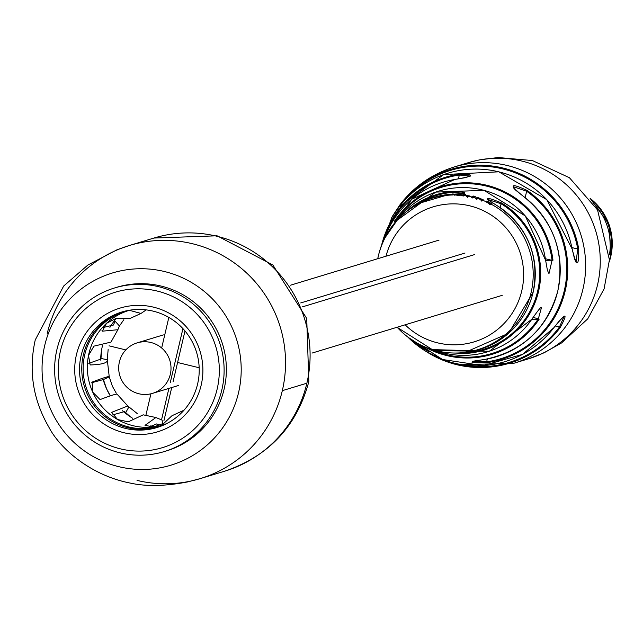 <?xml version="1.0" encoding="UTF-8"?>
<svg xmlns="http://www.w3.org/2000/svg" width="643" height="643" viewBox="0 0 643 643"><rect width="100%" height="100%" fill="white"/><g stroke="black" fill="none" stroke-linecap="round" stroke-linejoin="round"><path stroke-width="0.96" d="M459.279 174.173C475.82 174.349 474.309 176.126 454.738 179.485L465.058 177.701L470.483 176.053L459.311 175.041L459.279 174.173A95.268 94.368 73.1 0 0 381.588 245.176M429.444 351.054L429.564 351.673L416.254 342.663A91.234 90.374 -106.9 0 0 416.431 342.799L416.439 342.799C432.683 353.626 433.535 354.679 418.987 345.966A95.268 94.368 73.1 0 1 409.977 338.668M405.781 212.045A81.315 80.552 73.1 0 1 453.355 191.397C469.784 192.442 468.45 193.447 449.361 194.411L449.361 194.411A79.419 78.671 -106.9 0 0 419.742 203.124L449.369 194.411L464.415 193.623M472.87 196.292L471.174 197.248A78.808 78.06 73.1 0 1 472.943 197.666L474.638 196.71A79.29 78.542 73.1 0 0 474.164 196.597A79.29 78.542 73.1 0 0 472.87 196.292L472.517 197.956M463.474 195.978L463.611 194.282L461.184 195.673A78.808 78.06 73.1 0 1 462.984 195.858L464.286 195.134L466.48 195.255L467.758 195.697L466.657 196.364A78.808 78.06 73.1 0 1 468.442 196.686L469.663 195.906M469.575 195.994L464.519 194.99L465.419 194.475A79.507 78.751 73.1 0 0 463.611 194.282M455.533 194.982L454.505 194.628L461.666 194.186L452.664 194.676L459.383 195.472L455.533 194.982A79.089 78.342 73.1 0 1 461.489 195.303M454.336 195.199L454.505 194.628M452.672 194.933L453.09 194.982A79.089 78.342 73.1 0 0 427.989 199.595A79.089 78.342 73.1 0 0 378.486 255.44M392.286 216.49L399.624 205.262A101.248 100.292 73.1 0 1 400.026 204.715A101.248 100.292 73.1 0 1 503.003 168.032A101.248 100.292 73.1 0 1 578.7 248.833C578.917 267.335 576.747 267.448 572.198 249.179A98.443 97.511 -106.9 0 0 498.823 171.834A98.443 97.511 -106.9 0 0 399.046 207.046L392.278 216.506L399.624 205.262L400.083 205.72M474.767 196.26L473.079 196.027L475.298 196.525M527.236 190.521L526.657 191.244L513.323 186.703L513.395 187.684L515.26 189.822L522.719 195.826C508.709 184.404 510.212 182.636 527.236 190.521A95.268 94.368 73.1 0 1 565.229 290.749A95.268 94.368 73.1 0 1 486.855 362.66C467.895 363.126 467.051 362.081 484.324 359.509L484.324 359.509A91.234 90.374 -106.9 0 0 557.803 290.869A91.234 90.374 -106.9 0 0 522.719 195.826M487.595 199.635L497.682 206.017C527.831 227.124 539.662 255.818 533.184 292.107L508.685 333.219L465.074 352.404A79.419 78.671 -106.9 0 0 533.168 292.115A79.419 78.671 -106.9 0 0 497.666 206.025L497.666 206.025C483.078 196.967 484.404 195.962 501.644 203.011L501.106 203.767L487.724 199.434M526.513 359.421A102.591 101.618 -106.9 0 0 528.321 358.89A102.591 101.618 -106.9 0 0 530.113 358.328L515.815 362.668A102.591 101.618 73.1 0 1 514.022 363.231A102.591 101.618 73.1 0 1 513.878 363.279M476.793 199.049L477.243 197.409L475.635 198.39A78.808 78.06 73.1 0 1 477.371 198.912L478.722 198.221L480.771 198.679L482.017 199.443L480.892 200.11A78.808 78.06 73.1 0 1 482.588 200.753L483.849 199.981M481.527 200.986L482.089 199.378L481.454 201.05M395.276 222.213L394.223 221.602A87.689 86.861 73.1 0 1 486.663 185.224A87.689 86.861 73.1 0 1 552.98 260.222L545.602 260.351A83.96 83.172 -106.9 0 0 482.282 189.918A83.96 83.172 -106.9 0 0 396.699 220.597L435.753 192.096L484.058 190.352L525.331 215.976L545.626 260.335L547.346 269.947L548.551 273.042L549.018 273.5L552.048 260.351L545.393 258.735M553.744 327.842C566.186 312.442 568.356 312.321 560.246 327.48L559.466 326.998L564.224 316.083L560.27 319.708L553.744 327.842A98.443 97.511 -106.9 0 1 453.974 363.062A98.443 97.511 -106.9 0 1 407.895 337.149L442.505 359.509L483.094 365.618L522.494 354.397L553.768 327.834M531.761 319.338L539.147 319.185L538.352 318.743L541.527 307.442C540.048 310.215 545.168 300.297 531.785 319.33L531.761 319.338A83.96 83.172 -106.9 0 1 444.032 353.015A83.96 83.172 -106.9 0 1 436.195 350.692L489.307 351.255L531.785 319.306M491.935 203.847L486.904 200.946L490.263 203.035L485.015 201.243L489.411 203.815A78.816 78.068 73.1 0 1 490.866 204.57L492.024 203.767M489.653 204.474L490.392 202.947L489.572 204.538M485.015 201.235L485.015 201.243A79.089 78.342 73.1 0 0 482.965 200.399M483.769 200.069L478.762 197.867A79.29 78.542 73.1 0 0 477.243 197.409M501.644 203.011A81.315 80.552 73.1 0 1 538.529 291.488A81.315 80.552 73.1 0 1 466.36 353.441L452.937 353.007M467.582 197.313L467.63 196.533M399.054 207.046L443.71 174.583L498.823 171.818L546.775 199.635L572.222 249.171L574.52 258.872L576.015 262.215L577.76 249.01L571.9 247.587M414.735 341.771A94.425 93.532 -106.9 0 0 419.373 345.307L428.351 350.797M464.383 193.439L453.323 192.273A80.471 79.708 -106.9 0 0 415.949 205.149M472.364 361.511L486.638 361.856L487.314 358.987M457.478 195.488L457.495 195.086M489.516 204.562L490.263 203.035M490.89 204.514L491.156 204.185A79.089 78.342 73.1 0 1 531.102 292.573A79.089 78.342 73.1 0 1 473.883 350.756A79.089 78.342 73.1 0 1 436.782 350.821A79.089 78.342 73.1 0 1 397.125 327.239M489.628 203.284L486.743 201.87L490.127 203.14L489.516 203.518M490.127 203.14L489.379 204.667M466.36 353.441L466.279 352.268M453.355 191.397L452.881 194.154M552.98 260.222L552.048 260.351A86.845 86.025 -106.9 0 0 486.373 186.076A86.845 86.025 -106.9 0 0 394.826 222.1M419.453 344.961L418.987 345.966M486.855 362.66L486.638 361.856A94.425 93.532 -106.9 0 0 564.313 290.58A94.425 93.532 -106.9 0 0 526.657 191.244L525.154 197.642M578.7 248.833L577.76 249.01A100.396 99.448 -106.9 0 0 504.94 169.463A100.396 99.448 -106.9 0 0 403.04 202.175M282.317 390.663A121.824 120.667 73.1 0 1 200.174 478.633A121.824 120.667 -106.9 0 0 282.317 390.663L306.872 383.204A121.824 120.667 73.1 0 1 224.728 471.174A121.824 120.667 -106.9 0 0 306.872 383.204A121.824 120.667 73.1 0 0 217.085 236.294A121.824 120.667 73.1 0 0 153.942 238.047A121.824 120.667 73.1 0 1 271.885 266.202A121.824 120.667 73.1 0 1 306.872 383.204L282.317 390.663A121.824 120.667 73.1 0 0 247.33 273.661A121.824 120.667 73.1 0 0 129.388 245.497A121.824 120.667 73.1 0 1 192.53 243.745A121.824 120.667 73.1 0 1 282.317 390.663M164.206 451.587L166.465 450.896A85.487 84.683 -106.9 0 0 226.328 366.743A85.487 84.683 -106.9 0 0 161.104 286.063A85.487 84.683 -106.9 0 0 116.785 287.292L114.526 287.984A85.487 84.683 -106.9 0 0 54.631 370.601A85.487 84.683 -106.9 0 0 116.946 452.037A85.487 84.683 -106.9 0 0 164.206 451.587A85.487 84.683 -106.9 0 0 224.11 368.961A85.487 84.683 -106.9 0 0 161.787 287.525A85.487 84.683 -106.9 0 0 114.526 287.984M47.244 333.468A121.824 120.667 73.1 0 1 129.388 245.497L117.034 249.773L87.898 265.029L63.673 286.039L35.244 339.946C28.413 370.569 32.938 399.6 48.804 427.032C59.799 448.484 90.759 475.531 130.513 483.134C146.234 486.598 165.243 486.204 187.531 481.945L200.174 478.633A121.824 120.667 -106.9 0 1 137.031 480.385M109.053 345.83L125.827 349.913L109.053 345.83M177.589 362.499L199.177 367.756L177.589 362.499M163.933 420.715L171.713 387.544M173.096 381.645L184.983 330.968M161.562 419.726L168.908 388.396M170.291 382.497L182.925 328.637M168.836 317.433L161.666 348M150.928 393.805L145.792 415.675M300.731 302.933L464.993 253.053M609.411 260.367A58.883 58.32 -106.9 0 0 610.022 257.98A58.883 58.32 -106.9 0 0 590.885 199.37M609.451 254.66A58.883 58.32 -106.9 0 0 594.1 204.088M117.508 448.099A81.211 80.447 -106.9 0 0 216.45 391.836A81.211 80.447 -106.9 0 0 160.107 291.809A81.211 80.447 -106.9 0 0 61.165 348.072A81.211 80.447 -106.9 0 0 117.508 448.099M155.759 307.748A64.654 64.043 -106.9 0 0 76.999 352.533A64.654 64.043 -106.9 0 0 121.848 432.16A64.654 64.043 -106.9 0 0 200.616 387.367A64.654 64.043 -106.9 0 0 155.759 307.748M155.204 311.686A60.378 59.807 -106.9 0 0 121.824 312.008A60.378 59.807 -106.9 0 0 79.523 370.36A60.378 59.807 -106.9 0 0 123.536 427.876A60.378 59.807 -106.9 0 0 156.908 427.555A60.378 59.807 -106.9 0 0 199.217 369.203A60.378 59.807 -106.9 0 0 155.204 311.686M122.95 311.678A60.378 59.807 -106.9 0 0 81.774 370.272A60.378 59.807 -106.9 0 0 125.779 427.193A60.378 59.807 -106.9 0 0 158.025 427.201M165.966 383.807A26.395 26.146 73.1 0 1 123.528 383.284A26.395 26.146 73.1 0 1 137.184 342.864A26.395 26.146 73.1 0 1 165.966 383.807M123.834 319.716L119.437 325.977L117.862 329.73L102.325 331.169L106.505 323.349A59.839 59.277 -106.9 0 0 88.509 355.45A59.839 59.277 -106.9 0 0 92.737 392.182A59.839 59.277 -106.9 0 0 117.556 419.509A59.839 59.277 -106.9 0 0 153.5 427A59.839 59.277 -106.9 0 0 161.94 425.425M167.461 423.198A59.839 59.277 73.1 0 1 159.85 426.108A59.839 59.277 73.1 0 1 90.993 398.314A59.839 59.277 73.1 0 1 102.293 324.627A59.839 59.277 73.1 0 1 125.072 311.582A59.839 59.277 73.1 0 1 133.013 309.765M155.084 426.767A66.253 65.626 73.1 0 1 150.783 425.843M132.804 418.36A66.253 65.626 73.1 0 1 122.556 410.748M110.291 395.871A66.253 65.626 73.1 0 1 106.593 388.862A66.253 65.626 73.1 0 1 103.105 379.298M100.638 360.104A66.253 65.626 73.1 0 1 101.915 348.193A66.253 65.626 73.1 0 1 102.518 345.5M109.905 327.383A66.253 65.626 73.1 0 1 116.439 318.253M146.17 309.886L141.01 313.438L131.791 310.971M127.193 310.987A59.839 59.277 -106.9 0 0 106.505 323.349L116.359 318.229L130.127 318.422L141.01 313.438M143.22 414.831L128.27 421.848L117.556 419.509L111.657 412.332L127.788 405.99L137.2 413.545M180.032 414.261L182.845 410.748L171.97 415.724L163.965 423.223L153.5 427L145.029 425.336L155.903 417.516L162.14 420.144L162.615 424.276M182.845 410.748L184.083 410.121M108.153 349.487L107.285 359.759C107.984 362.821 102.285 364.549 90.173 364.959L88.509 355.45L93.942 346.135L110.982 342.108L117.862 329.73M101.915 348.193L100.975 358.448L107.285 359.759L109.254 376.878L112.372 386.218L116.262 393.17M117.195 394.392C117.436 393.42 111.729 395.148 100.083 399.592L92.737 392.182L92.142 382.079C103.764 377.642 109.471 375.914 109.254 376.878L103.402 379.547L106.593 388.862L109.945 395.091M112.276 415.008L124.589 411.592L130.023 416.495M149.337 427.097L156.498 423.97L160.678 425.192M119.437 325.977L115.081 321.178L113.433 325.02L102.968 327.584M100.975 358.448L101.031 359.019L88.742 363.383M91.483 382.802L103.402 379.547M528.321 358.89L544.099 352.782L561.588 342.92L587.734 318.856L604.098 288.86L609.427 259.876L597.548 209.923L569.441 177.741L532.412 160.549L498.18 157.527L479.477 159.882L468.763 162.55A102.591 101.618 73.1 0 1 521.939 161.08A102.591 101.618 73.1 0 1 597.548 284.793A102.591 101.618 73.1 0 1 528.369 358.874A102.591 101.618 73.1 0 1 528.345 358.882M454.738 179.485A91.234 90.374 -106.9 0 0 384.586 238.36L411.681 199.266L454.754 179.469M468.779 196.316A79.089 78.342 73.1 0 1 471.52 196.879M377.795 258.695A79.089 78.342 73.1 0 1 378.454 255.568M539.147 319.185A87.689 86.861 73.1 0 1 446.708 355.563A87.689 86.861 73.1 0 1 424.396 346.722M560.246 327.48A101.248 100.292 73.1 0 1 456.868 364.71A101.248 100.292 73.1 0 1 447.801 362.041A101.248 100.292 73.1 0 1 426.229 351.552L447.801 362.041L457.462 364.878L514.022 363.231M399.624 205.262L400.026 204.715C413.634 186.767 431.67 174.197 454.127 166.995A102.591 101.618 73.1 0 1 507.303 165.516A102.591 101.618 73.1 0 1 582.912 289.237A102.591 101.618 73.1 0 1 513.741 363.319M466.191 352.621A80.471 79.708 -106.9 0 0 537.604 291.319A80.471 79.708 -106.9 0 0 501.106 203.767L500.198 207.657M405.13 324.811A70.545 69.878 -106.9 0 0 473.393 342.076A70.545 69.878 -106.9 0 0 521.746 290.901A70.545 69.878 -106.9 0 0 470.539 206.025A70.545 69.878 -106.9 0 0 386.009 256.203M477.733 198.55A79.089 78.342 73.1 0 1 481.261 199.756M473.288 197.305A79.089 78.342 73.1 0 1 475.989 198.028M463.298 195.488A79.089 78.342 73.1 0 1 466.987 196.002M451.716 362.483A100.396 99.448 -106.9 0 0 559.466 326.998L555.214 325.961M430.689 349.101A86.845 86.025 -106.9 0 0 538.352 318.743L533.071 317.457M458.411 178.867L459.311 175.041A94.425 93.532 -106.9 0 0 383.815 239.96M476.463 199.29L476.921 197.65M489.805 203.276L489.508 203.863M238.545 392.68A100.453 99.496 73.1 0 1 118.746 466.657A100.453 99.496 73.1 0 1 44.713 345.516A100.453 99.496 73.1 0 1 164.512 271.539A100.453 99.496 73.1 0 1 238.545 392.68M609.363 261.468A56.64 56.102 -106.9 0 0 610.754 256.533A56.64 56.102 -106.9 0 0 590.234 198.478M102.325 331.169L101.956 330.759M111.657 412.332L111.424 412.75M125.61 412.766L128.769 407.132M145.085 425.851L145.029 425.336M380.704 247.603L392.158 216.715M472.284 361.302L484.348 359.509C522.622 351.617 547.121 328.734 557.835 290.861C565.076 252.169 553.382 220.485 522.751 195.818M427.989 199.595C402.1 209.795 385.575 228.426 378.422 255.488L377.73 258.719M397.069 327.263L432.321 349.615L473.883 350.756M454.127 166.995L468.763 162.55M391.499 218.033L393.452 214.963M129.388 245.497L153.942 238.047L217.085 235.796L272.881 265.004L306.719 318.462L308.841 381.612C296.841 426.269 268.798 456.12 224.728 471.174L200.174 478.633M474.711 254.548L302.475 306.848M502.247 295.322L312.048 353.079M290.523 285.195L439.032 240.104M609.347 261.717L610.85 256.469L609.034 224.311L590.089 198.285M178.738 385.414L152.528 393.371M163.394 334.899L137.184 342.864M143.22 414.839L155.903 417.516M127.788 405.99L117.179 394.255"/></g></svg>
